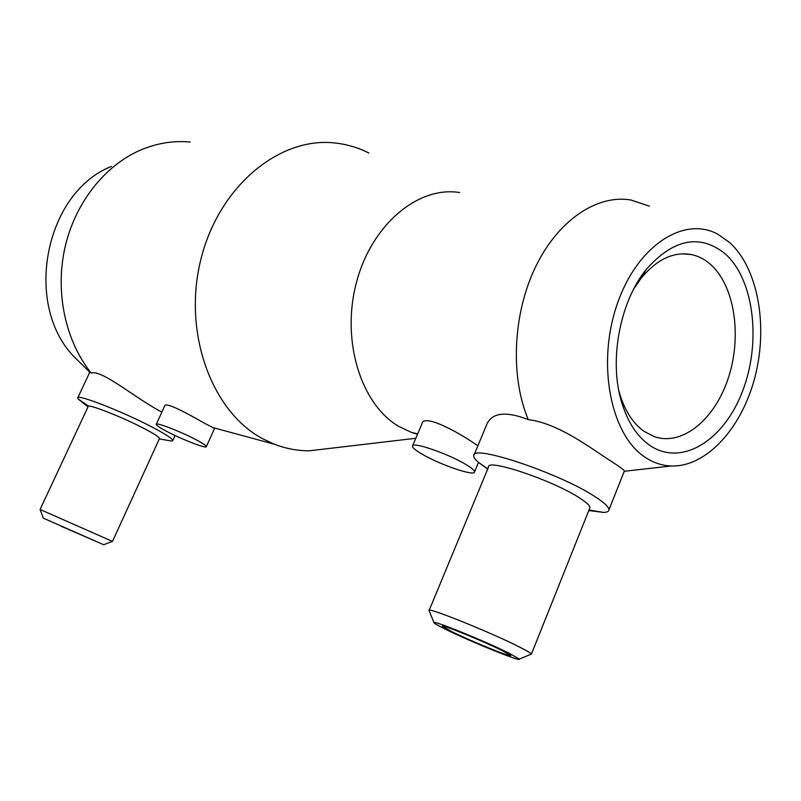 <?xml version="1.0" encoding="UTF-8"?>
<svg xmlns="http://www.w3.org/2000/svg" width="801" height="801" viewBox="0 0 801 801"><rect width="100%" height="100%" fill="white"/><g stroke="black" fill="none" stroke-linecap="round" stroke-linejoin="round"><path stroke-width="1.2" d="M459.614 192.54C418.202 185.782 371.534 224.51 356.405 282.603C340.936 340.575 360.911 404.295 398.708 426.372L411.474 432.42L417.521 434.252M412.635 445.746L421.977 423.749C423.369 413.306 458.192 432.039 475.123 443.964L477.927 445.696M368.941 153.061C358.207 147.624 346.873 144.26 334.938 142.989C279.559 136.48 218.743 186.263 200.831 259.604C182.488 332.815 211.794 411.764 262.618 438.718L274.483 444.265C285.797 448.62 297.361 450.803 309.186 450.823L332.235 448.109M474.152 454.748L486.167 425.932C490.953 412.685 505 410.583 528.29 419.644C558.207 423.198 590.818 448.17 609.431 460.144C618.762 466.122 623.749 469.726 624.4 470.958L624.179 471.529M644.735 457.001C653.005 462.618 661.786 465.611 671.078 465.992C706.462 467.243 741.836 428.094 754.963 377.051C768.239 326.057 758.147 268.305 729.561 242.443L717.616 234.102C683.383 215.479 636.234 246.468 616.69 305.642C596.735 364.565 610.843 434.663 644.735 457.001M429.176 610.342L488.54 467.053C486.317 458.132 551.949 479.989 579.103 497.661C586.342 502.257 589.947 505.601 589.926 507.704L589.596 508.525M487.699 469.096L478.107 462.117C475.073 459.434 473.611 457.321 473.731 455.769C470.547 443.634 558.758 472.76 594.873 496.57C604.304 502.638 609 507.063 608.95 509.867C608.82 511.449 607.068 512.31 603.694 512.45L588.785 510.567M429.106 610.712L429.056 610.582C425.401 606.117 490.392 632.159 519.188 646.878C526.768 650.702 530.833 653.115 531.383 654.107L530.462 654.487M508.965 653.155L519.278 659.083C522.412 662.687 469.646 641.281 445.406 629.216C438.117 625.631 434.312 623.448 433.982 622.677C431.188 619.313 484.955 641.1 508.965 653.155M451.494 631.518L442.452 626.352C439.789 623.468 482.963 640.95 502.327 650.662L510.688 655.478C512.76 658.152 470.758 641.1 451.494 631.518M77.797 397.767L89.772 372.235L91.234 373.096C101.206 369.141 134.979 397.747 159.99 411.123L161.872 412.104M156.315 424.24L164.606 406.127C165.226 401.081 188.866 414.377 203.965 422.948L214.538 428.475M40.07 509.476L88.17 406.548C87.259 403.324 122.132 416.961 144.15 428.545C154.253 433.832 159.369 437.156 159.509 438.517L159.429 438.678M88.661 406.207L78.258 399.088L77.697 397.967C76.425 393.541 123.224 411.794 152.57 427.313C165.907 434.352 172.646 438.778 172.796 440.6L171.995 441.101L165.547 439.999M43.314 518.157L103.699 544.73L43.314 518.157L40.05 509.436L112.37 541.376M61.046 526.217L97.732 542.117L61.046 526.217M466.432 464.8C471.879 468.124 474.582 470.487 474.542 471.899C475.053 476.845 438.537 464.22 421.156 453.596C415.359 450.132 412.455 447.639 412.465 446.137C411.514 441.111 449.011 453.967 466.432 464.8M196.315 439.859C202.923 443.384 206.278 445.646 206.358 446.628C206.788 449.061 181.997 439.479 166.748 431.379C159.89 427.764 156.395 425.421 156.255 424.37C155.604 421.877 180.996 431.659 196.315 439.859M618.783 390.467C623.859 409.251 632.259 422.858 643.974 431.308L654.667 436.775C683.033 446.257 715.583 418.623 728.71 376.81C742.076 335.128 734.447 285.206 710.277 264.18C704.5 259.184 698.162 255.96 691.233 254.538C673.541 251.434 656.84 259.334 641.13 278.237L633.681 289.031M725.105 253.717C754.342 279.659 761.491 342.648 742.417 391.539C723.754 440.72 681.271 467.343 649.421 445.126C635.934 435.504 626.282 419.804 620.465 398.027C609.451 356.956 620.755 300.645 646.287 269.376C673.491 238.818 699.764 233.602 725.105 253.717M190.207 142.047C173.086 140.425 156.155 143.269 139.414 150.578C103.719 166.448 74.423 204.165 64.691 248.761C55.069 293.396 65.762 341.466 91.234 373.096M649.361 206.117L630.637 199.94C596.685 194.333 557.656 220.555 535.218 267.584C512.77 314.563 510.207 376.941 528.29 419.644M111.469 166.408C45.437 192.05 23.099 303.329 73.412 356.065L84.215 366.748M417.681 433.872L411.474 432.42M415.809 438.277L309.186 450.823M671.078 465.992L624.39 471.258M589.005 510.017L603.694 512.45M589.926 507.704L531.403 654.147M519.278 659.083L531.383 654.107M624.4 470.958L608.95 509.867M274.483 444.265L212.936 427.584M159.319 438.938L171.995 441.101M159.509 438.517L112.52 541.376M103.699 544.73L112.48 541.336M175.099 435.524L172.796 440.6M474.542 471.899L478.477 462.447M206.358 446.628L214.548 428.445M691.233 254.538L682.072 253.827M618.863 390.878L620.465 398.027M641.13 278.237L646.287 269.376M88.01 406.898L78.258 399.088M433.982 622.677L429.056 610.582M487.779 468.885L478.107 462.117M73.412 356.065L89.772 372.245"/></g></svg>
